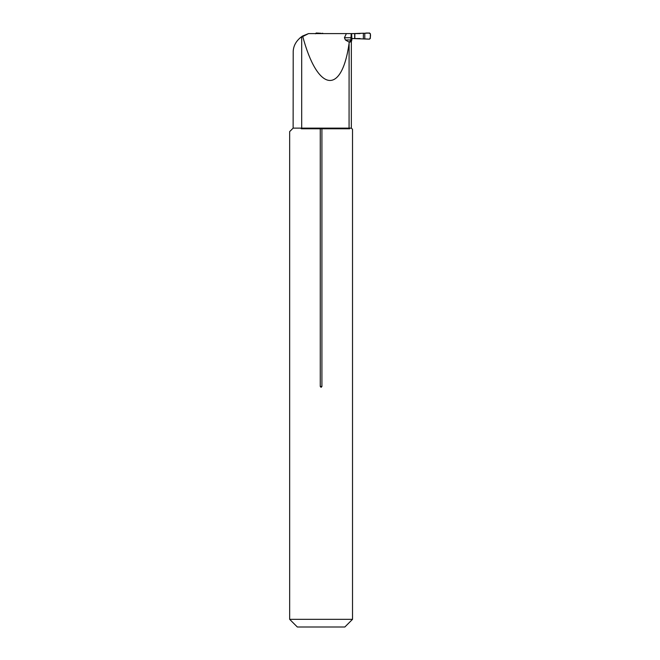 <?xml version="1.0" encoding="UTF-8"?>
<svg xmlns="http://www.w3.org/2000/svg" width="660" height="660" viewBox="0 0 660 660"><rect width="100%" height="100%" fill="white"/><g stroke="black" fill="none" stroke-linecap="round" stroke-linejoin="round"><path stroke-width="0.99" d="M351.615 38.56L360.096 38.552M345.411 39.971L350.831 39.971L351.227 33.602L346.368 33.602L344.421 37.736L345.411 39.971L349.222 42.182L349.099 43.263C341.731 95.832 317.46 92.037 302.626 35.995L301.686 36.614L301.686 128.131L349.074 128.131L349.676 128.774C353.43 129.5 353.43 129.5 349.676 128.774L349.074 128.131L349.099 43.263M351.227 33.602L360.096 33.602M346.368 33.602L308.525 33.602L302.626 35.995M349.528 41.72L351.912 39.641L351.334 41.72L349.222 42.182M301.257 128.774L301.719 128.131L301.257 128.774C286.003 132.511 286.003 132.511 301.257 128.774L320.265 128.774L320.265 386.471L321.09 387.329L321.915 386.471L321.915 128.774L349.676 128.774M321.915 128.774L320.265 128.774M352.522 619.327L344.85 627L297.338 627L289.666 619.327L352.522 619.327L352.522 129.319L351.334 128.131L349.099 128.131M301.686 36.614C296.381 40.615 293.56 45.474 293.205 51.183L293.131 128.131L301.719 128.131M299.871 38.008L308.525 33.602M351.912 39.641L351.615 33.602M364.782 38.874L364.782 33.281L369.501 33L370.334 33.792L370.334 38.362L369.501 39.154L351.615 38.511M363.371 38.923L363.371 33.231L351.615 33.643M364.782 33.281L363.371 33.231M326.123 33.602L322.773 33.602M320.933 33.602L322.773 33.231M315.381 33.792L316.214 33L320.933 33.281M369.501 39.154L364.782 38.874L364.782 33.281C366.877 32.835 368.717 32.95 370.318 33.627C370.722 35.879 370.45 37.719 369.501 39.154M351.227 37.736L344.421 37.736M320.265 386.471L321.915 386.471M351.087 39.163L351.087 40.202M354.676 33.643L354.676 38.511M354.841 33.643L354.841 38.511M289.666 619.327L289.666 131.596L293.131 128.131M351.334 41.72L351.334 128.131"/></g></svg>

